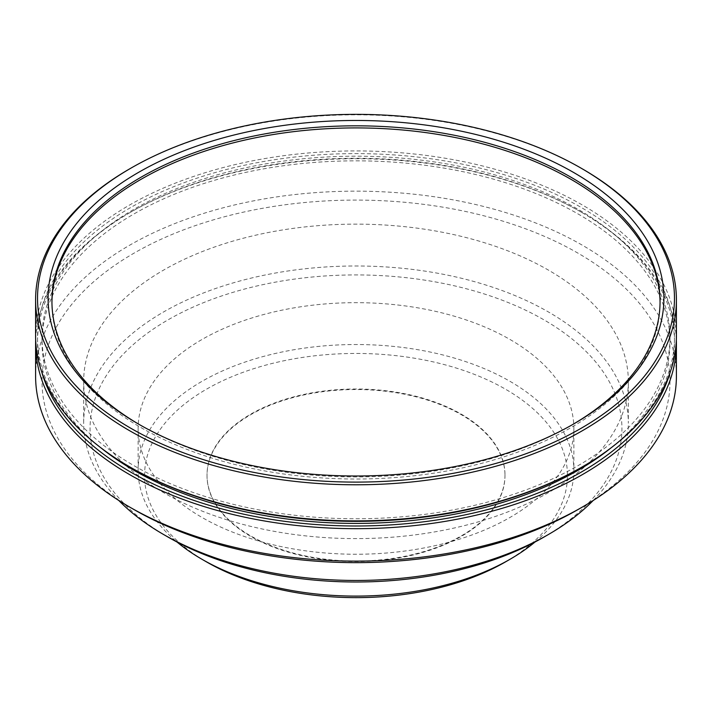 <?xml version="1.0" encoding="UTF-8"?>
<svg xmlns="http://www.w3.org/2000/svg" width="712" height="712" viewBox="0 0 712 712"><rect width="100%" height="100%" fill="white"/><g stroke="black" fill="none" stroke-linecap="round" stroke-linejoin="round"><path stroke-width="0.53" stroke-dasharray="3.56 2.67" d="M504.986 475.029A148.986 86.019 0 0 1 461.349 535.851A148.986 86.019 180 0 1 298.987 554.497A148.986 86.019 180 0 1 207.014 475.029A148.986 86.019 180 0 1 250.651 414.197A148.986 86.019 0 0 1 413.013 395.552A148.986 86.019 0 0 1 504.986 475.029L504.986 475.545A148.986 86.019 0 0 0 413.013 396.077A148.986 86.019 0 0 0 250.651 414.722A148.986 86.019 180 0 0 207.014 475.545A148.986 86.019 180 0 0 298.987 555.013A148.986 86.019 180 0 0 461.349 536.367A148.986 86.019 0 0 0 504.986 475.545M51.94 301.372L51.94 303.472A304.06 175.544 180 0 0 239.641 465.657A304.06 175.544 180 0 0 571.006 427.601A304.06 175.544 0 0 0 660.06 303.472A304.06 175.544 0 0 0 660.051 302.422M51.94 303.472A304.06 175.544 180 0 1 51.949 302.422M572.359 424.717A304.06 175.544 0 0 1 571.006 425.5L573.721 423.934L571.006 425.509A304.06 175.544 0 0 0 571.006 425.5A304.06 175.544 180 0 1 140.994 425.5A304.06 175.544 180 0 1 139.641 424.717M582.558 169.002A320.4 184.978 0 0 0 129.442 169.002M35.6 335.904A320.4 184.978 180 0 1 129.442 205.109A320.4 184.978 0 0 1 478.615 165.006A320.4 184.978 0 0 1 676.4 335.904M581.206 467.49A318.478 183.874 0 0 0 581.197 207.459A318.478 183.874 0 0 0 130.803 207.459A318.478 183.874 180 0 0 130.803 467.49M669.992 337.479A313.992 181.284 0 0 1 578.028 465.666A313.992 181.284 180 0 1 235.841 504.959A313.992 181.284 180 0 1 42.008 337.479A313.992 181.284 180 0 1 133.972 209.292A313.992 181.284 0 0 1 476.159 169.999A313.992 181.284 0 0 1 669.992 337.479L669.992 342.125A313.992 181.284 0 0 0 476.159 174.645A313.992 181.284 0 0 0 133.972 213.938A313.992 181.284 180 0 0 42.008 342.125A313.992 181.284 180 0 0 101.042 447.937M610.958 447.937A313.992 181.284 0 0 0 669.992 342.125M41.732 371.922A318.478 183.874 180 0 1 130.803 212.114L129.442 212.897L130.803 212.114A318.478 183.874 0 0 1 581.197 212.114L582.558 212.897A320.4 184.978 0 0 0 129.442 212.897L129.442 212.897A320.4 184.978 180 0 0 35.671 339.802M670.268 371.922A318.478 183.874 0 0 0 581.197 212.114M676.329 339.802A320.4 184.978 0 0 0 582.558 212.897M35.6 376.141A320.4 184.978 180 0 1 129.442 245.337A320.4 184.978 0 0 1 478.615 205.234A320.4 184.978 0 0 1 676.4 376.141M578.028 509.552A313.992 181.284 0 0 0 578.019 253.178A313.992 181.284 0 0 0 133.972 253.187A313.992 181.284 180 0 0 133.972 509.552M628.34 381.365A272.34 157.236 0 0 1 548.569 492.553A272.34 157.236 180 0 1 251.781 526.631A272.34 157.236 180 0 1 83.66 381.365A272.34 157.236 180 0 1 163.431 270.186A272.34 157.236 0 0 1 460.219 236.108A272.34 157.236 0 0 1 628.34 381.365L628.34 423.222A272.34 157.236 0 0 0 460.219 277.965A272.34 157.236 0 0 0 163.431 312.043A272.34 157.236 180 0 0 83.66 423.222A272.34 157.236 180 0 0 118.824 500.509M593.176 500.509A272.34 157.236 0 0 0 628.34 423.222M544.048 537.017A265.932 153.534 0 0 0 544.039 319.893A265.932 153.534 0 0 0 167.961 319.893A265.932 153.534 180 0 0 167.952 537.026M573.872 428.455A217.872 125.784 0 0 1 510.059 517.402A217.872 125.784 180 0 1 272.625 544.671A217.872 125.784 180 0 1 138.128 428.455A217.872 125.784 180 0 1 201.941 339.517A217.872 125.784 0 0 1 439.375 312.248A217.872 125.784 0 0 1 573.872 428.455L573.872 470.312A217.872 125.784 0 0 0 439.375 354.104A217.872 125.784 0 0 0 201.941 381.374A217.872 125.784 180 0 0 138.128 470.312A217.872 125.784 180 0 0 176.932 541.966M535.068 541.966A217.872 125.784 0 0 0 573.872 470.312M505.529 561.875A211.464 122.09 0 0 0 505.529 389.215A211.464 122.09 0 0 0 206.471 389.215A211.464 122.09 180 0 0 206.471 561.875M660.06 301.372L660.06 303.472M140.994 425.5L138.279 423.934M42.008 337.479L42.008 342.125M83.66 381.365L83.66 423.222M138.128 428.455L138.128 470.312M207.014 475.029L207.014 475.545"/><path stroke-width="1.07" d="M660.051 302.422A304.06 175.544 0 0 0 471.522 141.083A304.06 175.544 0 0 0 140.994 179.335A304.06 175.544 180 0 0 51.949 302.422M139.641 424.717A304.06 175.544 180 0 1 51.94 301.372A304.06 175.544 180 0 1 140.994 177.244A304.06 175.544 0 0 1 472.359 139.187A304.06 175.544 0 0 1 660.06 301.372A304.06 175.544 0 0 1 572.359 424.717M573.721 423.934L573.721 423.934A307.904 177.769 0 0 0 573.721 172.535A307.904 177.769 0 0 0 138.279 172.535A307.904 177.769 180 0 0 138.279 423.934A307.904 177.769 180 0 0 573.721 423.934M581.197 168.219A318.478 183.874 0 0 1 581.197 428.25A318.478 183.874 180 0 1 130.803 428.25A318.478 183.874 180 0 1 130.803 168.219L129.442 169.002L130.794 168.219A318.478 183.874 0 0 1 581.197 168.219L582.558 169.002A320.4 184.978 0 0 1 676.4 299.805L676.4 335.904A320.4 184.978 0 0 1 582.558 466.707A320.4 184.978 180 0 1 129.442 466.707A320.4 184.978 180 0 1 35.6 335.904L35.6 299.805A320.4 184.978 180 0 1 129.442 169.002L129.442 169.002M35.6 299.805A320.4 184.978 180 0 0 233.385 470.703A320.4 184.978 180 0 0 582.558 430.609A320.4 184.978 0 0 0 676.4 299.805M581.197 467.49L582.558 466.707L581.197 467.49A318.478 183.874 0 0 0 581.206 467.49A318.478 183.874 180 0 1 130.803 467.49L129.442 466.707M101.042 447.937A313.992 181.284 180 0 0 578.028 470.312A313.992 181.284 0 0 0 610.958 447.937M670.268 371.922A318.478 183.874 0 0 1 581.197 472.145A318.478 183.874 180 0 1 258.447 517.161A318.478 183.874 180 0 1 41.732 371.922M35.671 339.802A320.4 184.978 180 0 0 35.6 343.7A320.4 184.978 180 0 0 233.385 514.598A320.4 184.978 180 0 0 582.558 474.503A320.4 184.978 0 0 0 676.4 343.7A320.4 184.978 0 0 0 676.329 339.802M129.442 506.935L133.972 509.552A313.992 181.284 180 0 0 578.028 509.552L582.558 506.935A320.4 184.978 180 0 1 129.442 506.935A320.4 184.978 180 0 1 35.6 376.141L35.6 343.7M578.028 509.552L582.558 506.935A320.4 184.978 0 0 0 676.4 376.141L676.4 343.7M163.422 534.409L167.952 537.026A265.932 153.534 180 0 0 544.039 537.026A265.932 153.534 0 0 0 544.048 537.017A265.932 153.534 0 0 0 544.048 537.026L548.569 534.409A272.34 157.236 180 0 1 163.422 534.409A272.34 157.236 180 0 1 118.824 500.509M548.569 534.409A272.34 157.236 0 0 0 548.578 534.409A272.34 157.236 0 0 0 593.176 500.509M201.941 559.258L206.471 561.875A211.464 122.09 180 0 0 505.529 561.875L510.059 559.258A217.872 125.784 180 0 1 201.941 559.258A217.872 125.784 180 0 1 176.932 541.966M505.529 561.875L510.059 559.258A217.872 125.784 0 0 0 535.068 541.966M544.048 537.026L548.578 534.409"/></g></svg>
